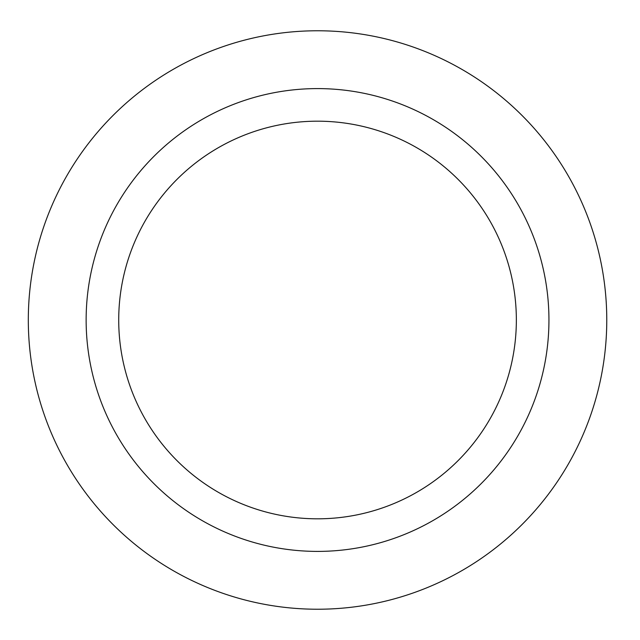 <?xml version="1.0" encoding="UTF-8"?>
<svg xmlns="http://www.w3.org/2000/svg" width="640" height="640" viewBox="0 0 640 640"><rect width="100%" height="100%" fill="white"/><g stroke="black" fill="none" stroke-linecap="round" stroke-linejoin="round"><path stroke-width="0.96" d="M516.352 320A198.816 198.816 0 0 0 317.536 121.184A198.816 198.816 0 0 0 118.72 320A198.816 198.816 0 0 0 317.536 518.816A198.816 198.816 0 0 0 516.352 320M548.944 320A231.4 231.4 0 0 0 201.84 119.6A231.4 231.4 0 0 0 201.84 520.4A231.4 231.4 0 0 0 548.944 320M606.768 320A289.232 289.232 0 0 0 172.92 69.52A289.232 289.232 0 0 0 172.92 570.48A289.232 289.232 0 0 0 606.768 320"/></g></svg>
